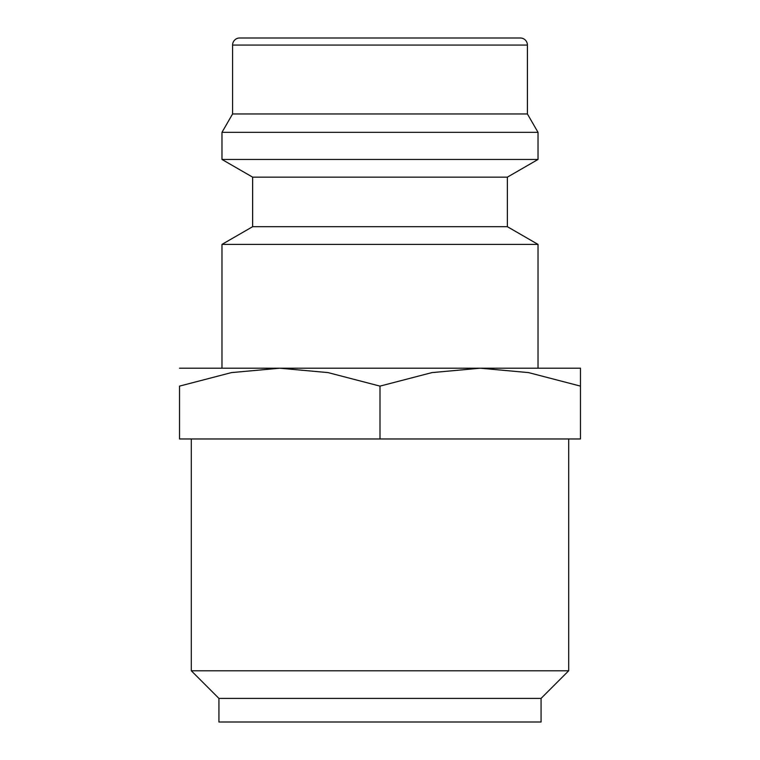<?xml version="1.0" encoding="UTF-8"?>
<svg xmlns="http://www.w3.org/2000/svg" width="760" height="760" viewBox="0 0 760 760"><rect width="100%" height="100%" fill="white"/><g stroke="black" fill="none" stroke-linecap="round" stroke-linejoin="round"><path stroke-width="1.14" d="M507.367 226.689L252.633 226.689L252.633 177.156L507.367 177.156L507.367 226.689L538.023 244.397L221.977 244.397L221.977 368.21M527.411 45.078L232.589 45.078A7.077 7.077 0 0 1 239.666 38L520.334 38A7.077 7.077 0 0 1 527.411 45.078L527.411 113.962L538.023 132.344L538.023 159.457L221.977 159.457L252.633 177.156M538.023 132.344L221.977 132.344L221.977 159.457M527.411 113.962L232.589 113.962L221.977 132.344M179.522 368.21L580.478 368.21M279.756 368.21L328.044 372.599L380 386.118L431.955 372.599L480.244 368.21L528.533 372.599L580.478 386.118C580.478 362.14 580.478 362.14 580.478 386.147L580.478 438.966L179.522 438.966L179.522 386.118L231.468 372.599L279.756 368.21M380 698.411L218.937 698.411L218.937 722L541.063 722L541.063 698.411L380 698.411M568.689 438.966L568.689 670.785L191.311 670.785L218.937 698.411M179.522 386.147C179.522 362.14 179.522 362.14 179.522 386.147M380 438.966L380 386.118M252.633 226.689L221.977 244.397M232.589 45.078L232.589 113.962M191.311 438.966L191.311 670.785M541.063 698.411L568.689 670.785M507.367 177.156L538.023 159.457M538.023 244.397L538.023 368.21"/></g></svg>
